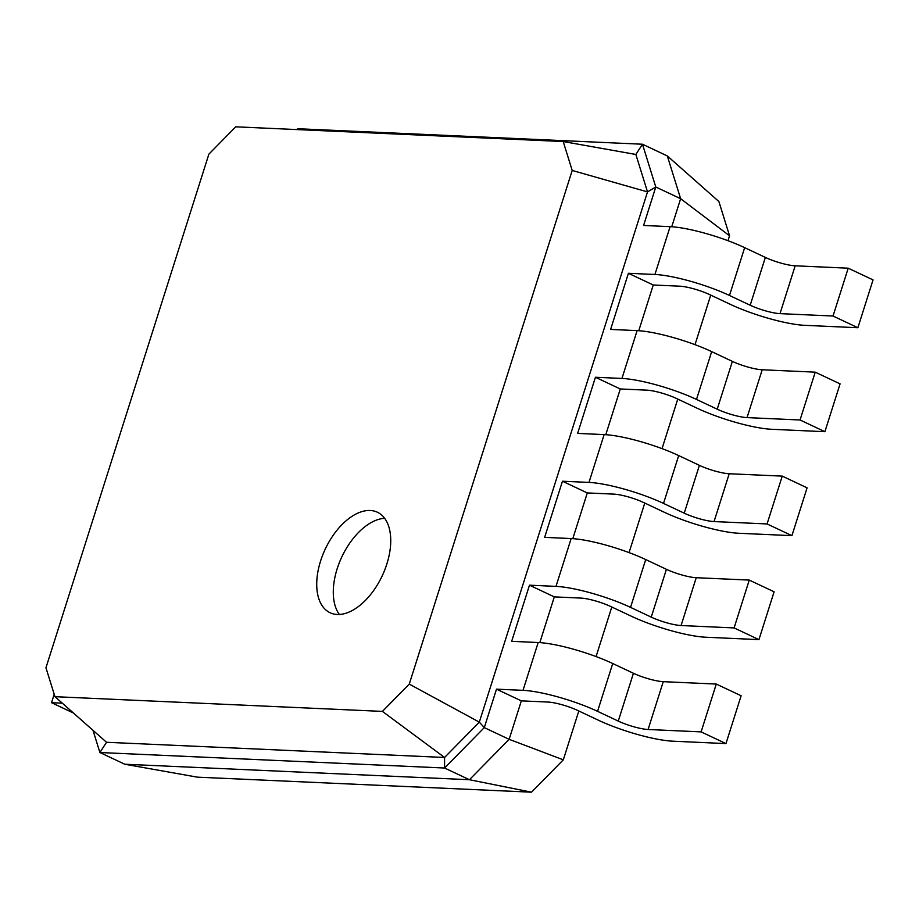 <?xml version="1.0" encoding="UTF-8"?>
<svg xmlns="http://www.w3.org/2000/svg" width="919" height="919" viewBox="0 0 919 919"><rect width="100%" height="100%" fill="white"/><g stroke="black" fill="none" stroke-linecap="round" stroke-linejoin="round"><path stroke-width="1.38" d="M73.405 712.995L51.533 702.69L62.297 703.173M51.533 702.69L54.198 694.27M578.809 710.984L563.313 759.829L531.527 792.178L197.413 777.164L124.754 764.229L99.907 752.523L92.991 730.318M729.548 235.781L680.634 198.699L667.309 155.931L718.888 201.525L729.548 235.781L727.986 240.709M710.732 295.125L695.005 344.671M677.751 399.087L662.036 448.633M644.77 503.049L629.055 552.606M611.79 607.022L596.075 656.568M45.95 667.78L208.889 154.128L235.723 126.822L563.198 141.537L572.204 170.452L409.265 684.104L382.43 711.398L54.956 696.682L45.95 667.78M531.527 792.178L469.437 779.726L124.754 764.229M563.313 759.829L509.137 739.324L469.437 779.726L444.589 768.02L99.907 752.523L106.524 742.276L54.956 696.682M521.349 700.864L547.862 702.047A22.217 4.216 17.6 0 1 577.672 710.444L598.384 720.209A55.542 10.534 -162.4 0 0 672.938 741.196L725.964 743.586L701.117 731.88L648.09 729.491A22.217 4.216 17.6 0 1 618.269 721.093L597.557 711.34A55.542 10.534 -162.4 0 0 523.014 690.341L496.501 689.158L521.349 700.864L509.137 739.324L484.29 727.618L444.589 768.02L444.578 757.474L106.524 742.276M554.318 596.89L580.831 598.085A22.217 4.216 17.6 0 1 610.653 606.483L631.364 616.235A55.542 10.534 -162.4 0 0 705.907 637.235L758.945 639.624L734.097 627.918L681.071 625.529A22.217 4.216 17.6 0 1 651.249 617.131L630.537 607.379A55.542 10.534 -162.4 0 0 555.995 586.379L529.482 585.185L554.318 596.89L539.821 642.611M587.298 492.929L613.812 494.123A22.217 4.216 17.6 0 1 643.633 502.521L664.345 512.274A55.542 10.534 -162.4 0 0 738.887 533.273L791.925 535.651L767.078 523.945L714.052 521.567A22.217 4.216 17.6 0 1 684.23 513.17L663.518 503.417A55.542 10.534 -162.4 0 0 588.976 482.418L562.462 481.223L587.298 492.929L572.801 538.649M638.762 330.714L653.26 284.993L628.412 273.288L610.607 329.427L637.12 330.622A55.542 10.534 -162.4 0 1 711.674 351.621L732.374 361.374A22.217 4.216 17.6 0 0 762.196 369.771L815.222 372.161L840.069 383.866L824.894 431.689L771.868 429.299A55.542 10.534 -162.4 0 1 697.326 408.312L676.614 398.547A22.217 4.216 17.6 0 0 646.792 390.15L620.279 388.967L605.782 434.687M667.309 155.931L642.473 144.226L655.787 187.005L680.634 198.699L671.743 226.752M296.963 129.579L297.79 128.729L642.473 144.226L635.856 154.472L647.516 191.899L479.316 722.127L444.578 757.474L382.43 711.398M370.219 510.493A55.542 31.464 -64.8 0 0 322.718 554.984A55.542 31.464 -64.8 0 0 330.047 612.72A55.542 31.464 -64.8 0 0 382.189 575.891A55.542 31.464 -64.8 0 0 377.399 512.228A55.542 31.464 -64.8 0 0 370.219 510.493M572.204 170.452L647.516 191.899L655.787 187.005L643.587 225.465L670.1 226.66L654.925 274.482L628.412 273.288M496.501 689.158L484.29 727.618L479.316 722.127L409.265 684.104M653.26 284.993L679.773 286.188A22.217 4.216 17.6 0 1 709.594 294.585L730.306 304.338A55.542 10.534 -162.4 0 0 804.849 325.337L857.875 327.727L833.039 316.021L780.001 313.632A22.217 4.216 17.6 0 1 750.191 305.234L729.479 295.481A55.542 10.534 -162.4 0 0 654.925 274.482M529.482 585.185L511.665 641.324L538.178 642.519L523.014 690.341M620.279 388.967L595.432 377.261L577.626 433.4L604.139 434.595L588.976 482.418M562.462 481.223L544.645 537.362L571.159 538.557L555.995 586.379M297.79 128.729L297.79 129.613M635.856 154.472L563.198 141.537M384.659 518.305A55.542 31.464 -64.8 0 0 341.834 556.88A55.542 31.464 -64.8 0 0 339.364 614.455M857.875 327.727L873.05 279.893L848.203 268.187L795.176 265.809A22.217 4.216 17.6 0 1 765.355 257.412L744.654 247.659A55.542 10.534 -162.4 0 0 670.1 226.66M725.964 743.586L741.128 695.763L716.28 684.058L663.254 681.668A22.217 4.216 17.6 0 1 633.432 673.271L612.732 663.518A55.542 10.534 -162.4 0 0 538.178 642.519M824.894 431.689L800.058 419.983L747.032 417.605A22.217 4.216 17.6 0 1 717.211 409.196L696.499 399.443A55.542 10.534 -162.4 0 0 621.956 378.444L595.432 377.261M758.945 639.624L774.108 591.79L749.261 580.084L696.234 577.706A22.217 4.216 17.6 0 1 666.413 569.309L645.712 559.556A55.542 10.534 -162.4 0 0 571.159 538.557M791.925 535.651L807.089 487.828L782.241 476.122L729.215 473.744A22.217 4.216 17.6 0 1 699.393 465.347L678.693 455.583A55.542 10.534 -162.4 0 0 604.139 434.595M848.203 268.187L833.039 316.021M716.28 684.058L701.117 731.88M815.222 372.161L800.058 419.983M749.261 580.084L734.097 627.918M782.241 476.122L767.078 523.945M637.12 330.622L621.956 378.444M744.654 247.659L729.479 295.481M765.355 257.412L750.191 305.234M795.176 265.809L780.001 313.632M612.732 663.518L597.557 711.34M633.432 673.271L618.269 721.093M663.254 681.668L648.09 729.491M711.674 351.621L696.499 399.443M732.374 361.374L717.211 409.196M762.196 369.771L747.032 417.605M645.712 559.556L630.537 607.379M666.413 569.309L651.249 617.131M696.234 577.706L681.071 625.529M678.693 455.583L663.518 503.417M699.393 465.347L684.23 513.17M729.215 473.744L714.052 521.567"/></g></svg>
